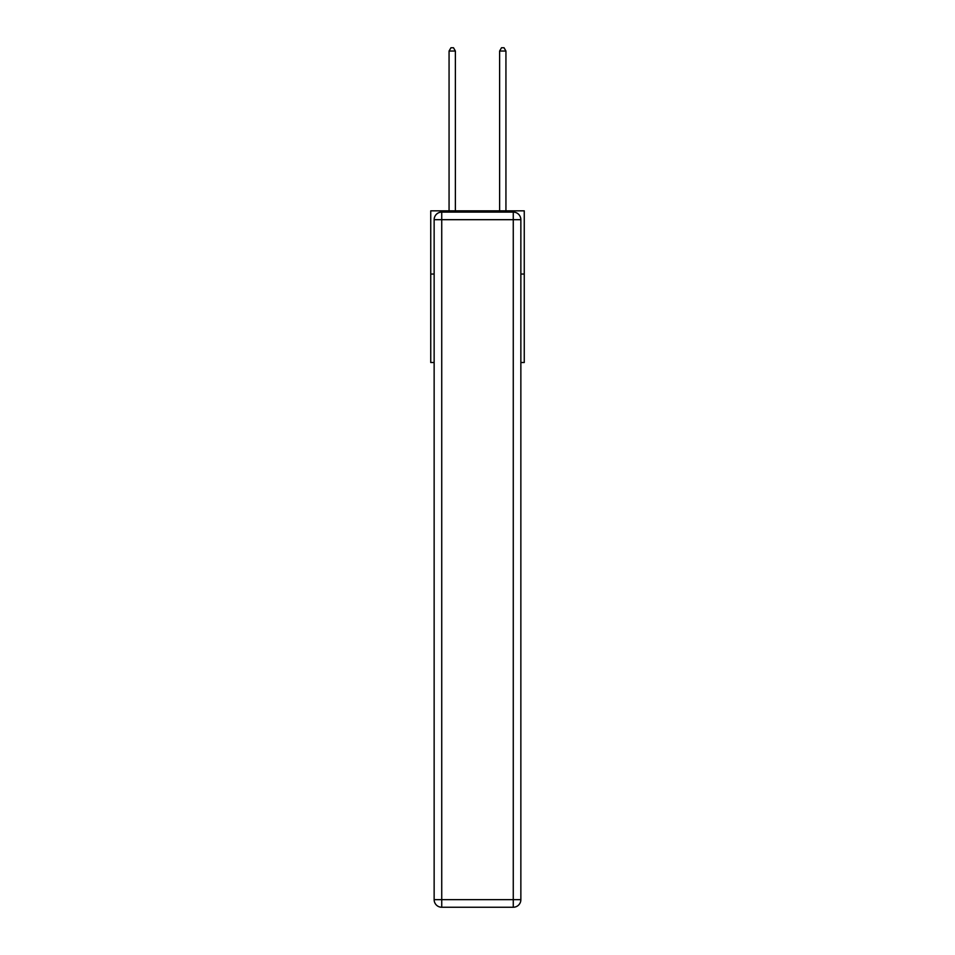 <?xml version="1.0" encoding="UTF-8"?>
<svg xmlns="http://www.w3.org/2000/svg" width="955" height="955" viewBox="0 0 955 955"><rect width="100%" height="100%" fill="white"/><g stroke="black" fill="none" stroke-linecap="round" stroke-linejoin="round"><path stroke-width="1.43" d="M434.143 274.037L430.741 274.037L430.741 210.84L524.259 210.84L524.259 362.506L520.857 362.506M430.741 274.037L430.741 362.506L434.143 362.506M524.259 274.037L520.857 274.037M441.735 212.106L513.265 212.106A7.58 7.58 0 0 1 520.857 219.686L520.857 899.67A7.58 7.58 0 0 1 513.265 907.25L441.735 907.25L441.735 899.67L513.265 899.67L513.265 219.686L441.735 219.686L441.735 899.67L434.143 899.67L434.143 219.686L441.735 219.686L441.735 212.106A7.58 7.58 0 0 0 434.143 219.686A7.58 7.58 0 0 1 441.735 212.106M434.143 899.67A7.58 7.58 0 0 0 441.735 907.25A7.58 7.58 0 0 1 434.143 899.67M455.38 210.84L455.38 51.033L449.065 51.033L449.065 210.84M449.065 51.033L450.963 47.75L453.482 47.75L455.38 51.033M505.935 210.84L505.935 51.033L499.62 51.033L499.62 210.84M499.62 51.033L501.518 47.75L504.037 47.75L505.935 51.033M513.265 907.25A7.58 7.58 0 0 0 520.857 899.67L513.265 899.67L513.265 907.25M520.857 219.686A7.58 7.58 0 0 0 513.265 212.106L513.265 219.686L520.857 219.686"/></g></svg>
